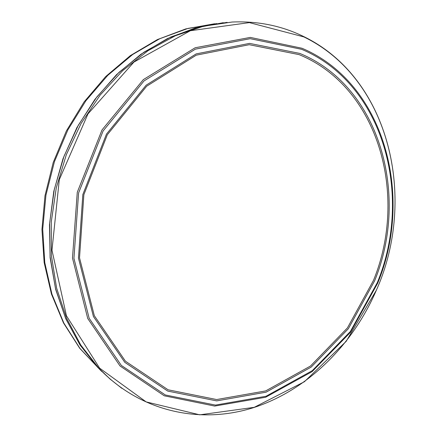 <?xml version="1.0" encoding="UTF-8"?>
<svg xmlns="http://www.w3.org/2000/svg" width="437" height="437" viewBox="0 0 437 437"><rect width="100%" height="100%" fill="white"/><g stroke="black" fill="none" stroke-linecap="round" stroke-linejoin="round"><path stroke-width="0.66" d="M373.471 280.428L347.404 327.952L310.516 366.02L265.674 390.924L216.637 399.549L168.098 389.799L125.463 361.235L94.332 315.716L79.518 257.846L83.866 194.689L107.322 134.754L146.679 86.204L196.257 55.171L249.243 44.7L299.11 54.625C378.803 87.253 408.431 195.563 373.471 280.428M374.596 280.871L348.355 328.722L311.22 367.069L266.073 392.175L216.692 400.893L167.786 391.104L124.813 362.36L93.42 316.514L78.463 258.185L82.839 194.525L106.486 134.099L146.166 85.166L196.142 53.909L249.543 43.383L299.777 53.418C380.026 86.357 409.786 195.432 374.596 280.871M377.306 282.652L350.348 331.519L312.286 370.658L266.035 396.255L215.446 405.094L165.339 394.977L121.306 365.414L89.164 318.283L73.935 258.343L78.594 192.957L103.083 130.98L144.008 80.927L195.421 49.135L250.215 38.685L301.628 49.31C383.631 83.658 413.5 195.405 377.306 282.652M377.683 283.187L350.501 332.284L312.171 371.587L265.614 397.26L214.709 406.071L164.296 395.807L120.017 365.971L87.728 318.464L72.482 258.081L77.278 192.253L102.04 129.909L143.325 79.627L195.131 47.77L250.286 37.407L301.983 48.256C384.391 83.063 414.2 195.514 377.683 283.187M376.328 290.294L346.159 341.379L304.414 381.725L254.236 407.333L199.753 414.828L146.187 401.914L99.636 368.156L66.435 315.782L51.976 250.193L59.295 179.645L87.979 113.899L133.919 62.092L190.319 30.737L249.352 22.609L303.802 36.894C389.76 78.332 417.39 198.72 376.328 290.294M121.885 388.367L109.9 378.906L98.724 368.091L80.741 344.99L66.5 318.06L56.575 287.978L51.402 255.579L51.271 221.843L56.286 187.839L66.337 154.671L81.113 123.431L100.111 95.124L122.677 70.647L148.028 50.692L175.297 35.774L203.609 26.187L232.102 22.03C257.89 20.921 281.772 25.772 303.748 36.582M111.053 379.9L97.801 367.468L79.829 344.706L65.528 318.152L55.466 288.453L50.08 256.437L49.66 223.05L54.319 189.336L63.96 156.38L78.294 125.261L96.839 96.97L118.968 72.389L143.904 52.221L170.823 36.992L198.846 27.007L227.131 22.369M216.741 23.603L188.079 28.389L159.74 38.735L132.651 54.521L107.731 75.393L85.881 100.761L67.893 129.849L54.428 161.685L45.945 195.181L42.711 229.185L44.765 262.539L51.927 294.156L63.824 323.052L79.927 348.409L101.684 371.423M376.295 290.381C352.473 345.476 307.315 390.077 253.886 407.535C200.567 424.589 140.348 412.025 98.773 368.14L97.844 367.512L79.987 344.968L65.736 318.699L55.641 289.349L50.124 257.699L49.479 224.678L53.806 191.297L63.037 158.593L76.896 127.62L94.933 99.346L116.548 74.634L141.004 54.188L167.502 38.527L195.202 27.984L223.269 22.691M303.775 36.593C389.831 78.327 417.379 198.742 376.323 290.31M223.739 23.281L222.52 23.314M214.66 23.756L185.791 28.908L157.396 39.581L130.39 55.597L105.678 76.579L84.095 101.93L66.408 130.876L53.221 162.488L44.989 195.71L41.952 229.441L44.153 262.566L51.435 294.03L63.458 322.877L79.72 348.284L100.51 370.254"/></g></svg>

